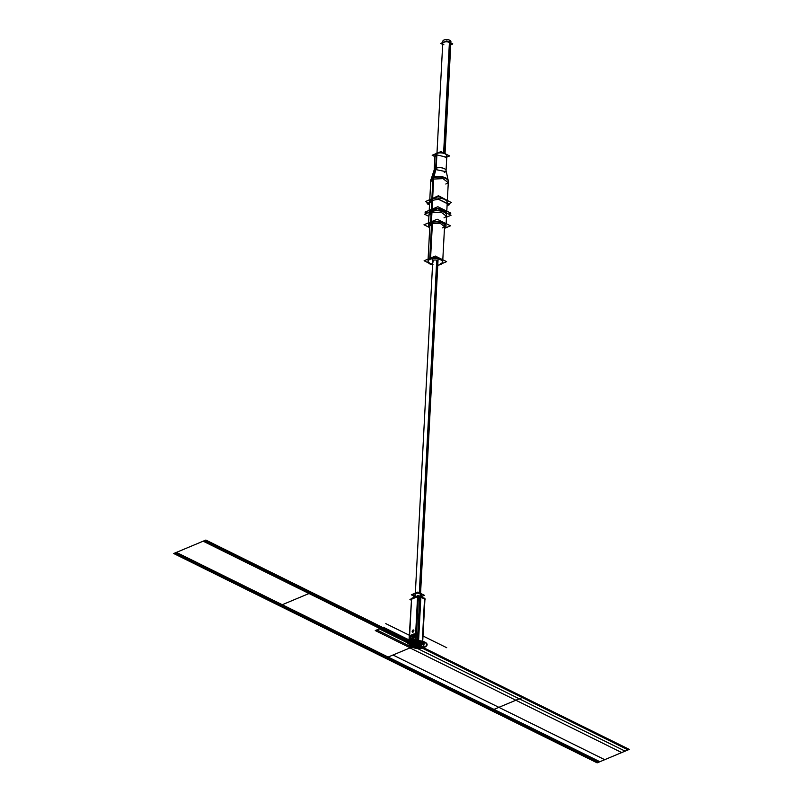 <?xml version="1.0" encoding="UTF-8"?>
<svg xmlns="http://www.w3.org/2000/svg" width="803" height="803" viewBox="0 0 803 803"><rect width="100%" height="100%" fill="white"/><g stroke="black" fill="none" stroke-linecap="round" stroke-linejoin="round"><path stroke-width="1.2" d="M424.988 212.112L437.866 206.722L450.824 213.126L448.616 214.06L450.824 213.126L437.866 206.722L424.988 212.112L427.076 213.146L424.988 212.112M438.047 208.83A8.793 4.005 3 0 1 446.669 213.096A8.793 4.005 -177 0 0 441.369 209.081A8.793 4.005 -177 0 0 431.673 209.543A8.793 4.005 -177 0 0 429.123 212.293A8.793 4.005 3 0 1 432.064 209.593M430.759 211.53A7.368 3.353 3 0 1 436.32 209.282A7.368 3.353 -177 0 0 430.759 211.53A7.368 3.353 3 0 1 436.32 209.282A7.368 3.353 -177 0 0 430.759 211.53M439.111 209.362A7.368 3.353 3 0 1 443.085 210.456A7.368 3.353 3 0 1 445.133 212.283A7.368 3.353 -177 0 0 443.085 210.456A7.368 3.353 -177 0 0 439.111 209.362A7.368 3.353 3 0 1 443.085 210.456A7.368 3.353 3 0 1 445.133 212.283A7.368 3.353 -177 0 0 443.085 210.456A7.368 3.353 -177 0 0 439.111 209.362M429.796 199.355L430.809 180.073A8.793 4.005 3 0 1 433.75 177.292L432.084 209.141M437.304 199.455L432.155 200.399L432.235 198.803L432.155 200.399L429.665 202.657M429.685 201.603A8.793 4.005 3 0 1 432.225 198.983A8.793 4.005 3 0 1 441.901 198.522A8.793 4.005 3 0 1 447.241 202.527M431.863 198.933L431.311 209.463M431.281 209.924A8.793 4.005 3 0 1 437.424 208.81M447.11 203.39L439.301 199.535M428.641 203.089L425.54 201.553L438.418 196.163L451.376 202.567L448.164 203.922M447 203.34A8.793 4.005 -177 0 0 442.724 198.732A8.793 4.005 -177 0 0 432.225 198.983A8.793 4.005 3 0 1 442.724 198.732A8.793 4.005 3 0 1 447 203.34A8.793 4.005 -177 0 0 442.724 198.732A8.793 4.005 -177 0 0 432.225 198.983L431.683 209.312L432.225 198.983A8.793 4.005 3 0 1 442.724 198.732A8.793 4.005 3 0 1 447 203.34M426.012 201.352L438.438 195.741L450.925 202.346M432.245 198.562A8.793 4.005 -177 0 0 430.88 199.315A8.793 4.005 -177 0 1 432.245 198.562A8.793 4.005 -177 0 0 430.88 199.315A8.793 4.005 -177 0 1 432.245 198.562A8.793 4.005 -177 0 1 434.011 198A8.793 4.005 -177 0 0 432.245 198.562A8.793 4.005 -177 0 1 434.011 198A8.793 4.005 -177 0 0 432.245 198.562M446.087 199.957A8.793 4.005 -177 0 0 442.804 198.331A8.793 4.005 -177 0 1 446.087 199.957A8.793 4.005 -177 0 0 442.804 198.331A8.793 4.005 -177 0 1 446.087 199.957M448.365 181.016L448.275 182.622L442.945 178.617L433.269 179.079L433.349 177.483L433.269 179.079L430.719 181.709M430.789 180.484A8.793 4.005 3 0 1 433.329 177.864A8.793 4.005 3 0 1 443.005 177.393A8.793 4.005 3 0 1 448.345 181.408M447.361 200.148L448.365 180.986A8.793 4.005 3 0 0 442.774 176.921A8.793 4.005 3 0 0 432.978 177.614L432.958 178.025M432.947 178.196L431.863 198.903M437.946 152.831A5.942 2.71 3 0 0 436.441 153.333L435.658 168.419L433.088 177.563M432.897 178.226A8.843 4.035 3 0 1 442.252 177.423A8.843 4.035 3 0 1 448.345 181.117A8.843 4.035 3 0 1 448.305 182.07M445.986 170.176L446.317 171.732L435.567 169.543L435.949 168.138L435.567 169.543L433.811 171.079L434.313 169.563M434.252 169.744A5.942 2.71 3 0 1 435.909 168.299A5.942 2.71 3 0 1 442.102 167.917A5.942 2.71 3 0 1 446.026 170.356M436.23 168.008L433.851 177.252M430.749 181.147A8.843 4.035 3 0 1 430.809 180.203A8.843 4.035 3 0 1 433.68 177.895M435.748 153.754A5.942 2.71 3 0 1 436.973 153.112L436.18 168.198M446.036 170.989L446.839 155.611L446.759 157.247L436.611 154.849L436.691 153.253L436.611 154.849L434.895 156.625L434.975 155.029M434.965 155.29A5.942 2.71 3 0 1 436.681 153.514A5.942 2.71 3 0 1 443.216 153.202A5.942 2.71 3 0 1 446.829 155.912M443.778 153.052A5.942 2.71 3 0 1 446.077 154.186M434.895 156.605L432.165 155.26L440.867 151.606L449.63 155.943L446.759 157.147M445.103 157.679A5.942 2.71 -177 0 0 445.073 153.845A5.942 2.71 -177 0 0 436.681 153.514A5.942 2.71 3 0 1 445.073 153.845A5.942 2.71 3 0 1 445.103 157.679A5.942 2.71 -177 0 0 445.073 153.845A5.942 2.71 -177 0 0 436.681 153.514L435.909 168.299L436.681 153.514A5.942 2.71 3 0 1 445.073 153.845A5.942 2.71 3 0 1 445.103 157.679M443.979 153.112L449.891 40.331A4.035 1.837 -177 0 0 445.484 39.638A4.035 1.837 -177 0 0 442.844 41.214L436.983 153.112M443.617 153.002L449.529 40.15A4.035 1.837 -177 0 1 450.915 41.636L445.043 153.534M450.744 44.757L452.792 43.904L446.739 40.913L440.727 43.422L442.674 44.386M449.6 42.479A4.035 1.837 3 0 0 443.898 42.248A4.035 1.837 3 0 0 443.918 44.858A4.035 1.837 3 0 1 443.898 42.248A4.035 1.837 3 0 1 449.6 42.479L443.808 153.062L449.6 42.479A4.035 1.837 3 0 0 443.898 42.248A4.035 1.837 3 0 0 443.918 44.858A4.035 1.837 3 0 1 443.898 42.248A4.035 1.837 3 0 1 449.6 42.479L443.808 153.062M430.95 211.42A7.368 3.353 3 0 1 435.718 209.533M439.693 209.643A7.368 3.353 3 0 1 443.397 210.828M442.734 210.496A7.368 3.353 3 0 1 444.942 212.153M429.515 204.725L427.517 203.741L429.515 204.725M447.08 205.488L449.178 204.604L438.297 199.224L449.178 204.604L438.297 199.224L449.178 204.604L447.08 205.488M416.948 642.149L418.554 641.477L420.933 595.967L420.099 595.936L417.711 641.446L422.599 643.855L423.061 642.812L416.496 639.559L407.633 643.273L408.787 643.845M409.721 644.297L408.998 643.946M421.244 643.193L410.192 647.82L375.282 630.556L383.302 627.203L418.212 644.458L414.197 646.134L421.244 643.193L414.197 646.134L421.244 643.193L414.197 646.134L421.244 643.193L414.197 646.134L411.307 644.709M410.925 643.815L410.182 643.444M409.239 642.982L415.281 640.453M416.125 640.463L417.741 640.965M418.574 640.975L422.227 642.781M413.756 646.816L422.599 643.474L424.566 598.145M422.248 642.41L424.516 599.018L422.248 642.41L424.516 599.018L420.872 597.211L424.516 599.018L422.248 642.41L424.516 599.018L420.872 597.211M425.359 599.048L418.785 595.806L409.931 599.51L411.056 600.072L409.931 599.51L418.785 595.806L425.359 599.048M409.259 642.591L411.537 599.219L414.78 597.864L411.537 599.219L409.259 642.591L411.537 599.219L409.259 642.591L411.537 599.219L417.58 596.689M418.413 596.699L419.708 597.342L417.47 640.041L419.708 597.342L418.413 596.699L420.029 597.201L417.47 640.041L419.708 597.342L418.413 596.699L420.029 597.201M422.659 642.611L424.938 599.229M424.958 598.857L420.099 595.936M420.471 597.02L418.202 640.403M419.337 596.639L420.933 595.967M417.781 642.179L415.261 640.935L417.64 595.424L418.483 595.455L416.095 640.965L408.777 644.036L411.578 598.345M418.022 596.509L415.743 639.871M411.166 598.526L418.483 595.455M413.736 631.258A1.184 0.723 -63.7 0 0 412.702 630.295A1.184 0.723 -63.7 0 0 412.2 631.419A1.184 0.723 116.3 0 1 413.876 630.716A1.184 0.723 116.3 0 1 412.2 631.419A1.184 0.723 116.3 0 1 413.876 630.716A1.184 0.723 -63.7 0 0 412.27 631.871M411.297 644.899L408.777 643.655M411.297 644.518L409.711 644.819M409.691 644.809L414.599 646.827M412.3 637.994A1.897 1.164 116.3 0 1 411.126 638.265A1.897 1.164 116.3 0 1 410.815 636.307A1.897 1.164 116.3 0 1 412.471 634.782A1.897 1.164 116.3 0 0 410.815 636.307A1.897 1.164 116.3 0 0 411.126 638.265A1.897 1.164 116.3 0 0 412.3 637.994M411.648 635.123A1.897 1.164 116.3 0 1 412.812 634.852A1.897 1.164 116.3 0 1 413.133 636.809A1.897 1.164 116.3 0 1 411.477 638.335A1.897 1.164 116.3 0 0 413.133 636.809A1.897 1.164 116.3 0 0 412.812 634.852A1.897 1.164 116.3 0 0 411.648 635.123M410.674 636.789L410.755 635.283L414.268 633.818L414.027 638.244L410.524 639.72L410.644 637.421M412.3 638.455A1.897 1.164 -63.7 0 0 413.726 636.207A1.897 1.164 -63.7 0 0 412.481 635.073A1.897 1.164 -63.7 0 0 411.056 637.321A1.897 1.164 -63.7 0 0 412.3 638.455A1.897 1.164 -63.7 0 0 413.726 636.207A1.897 1.164 -63.7 0 0 412.481 635.073A1.897 1.164 -63.7 0 0 411.056 637.321A1.897 1.164 -63.7 0 0 412.3 638.455A1.897 1.164 -63.7 0 0 413.726 636.207A1.897 1.164 -63.7 0 0 412.481 635.073A1.897 1.164 -63.7 0 0 411.056 637.321A1.897 1.164 -63.7 0 0 412.3 638.455A1.897 1.164 -63.7 0 0 413.726 636.207A1.897 1.164 -63.7 0 0 412.481 635.073A1.897 1.164 -63.7 0 0 411.056 637.321A1.897 1.164 -63.7 0 0 412.3 638.455M412.32 630.867A1.184 0.723 -63.7 0 0 413.545 631.62A1.184 0.723 -63.7 0 0 413.786 630.245M412.511 632.132A1.184 0.723 -63.7 0 0 413.876 630.716A1.184 0.723 116.3 0 1 412.2 631.419A1.184 0.723 116.3 0 1 413.876 630.716A1.184 0.723 116.3 0 1 412.2 631.419A1.184 0.723 -63.7 0 0 413.876 630.716A1.184 0.723 -63.7 0 0 412.2 631.419M420.973 596.368L421.123 593.558A4.035 1.837 -177 0 0 419.567 592.925M416.064 592.815A4.035 1.837 -177 0 0 414.278 593.558M414.177 597.261L415.673 596.629M421.836 596.388L424.406 595.314L417.841 592.072L411.317 594.802L413.766 596.007M420.702 593.869A4.035 1.837 3 0 0 415 593.638A4.035 1.837 3 0 0 415.021 596.248A4.035 1.837 3 0 1 415 593.638A4.035 1.837 3 0 1 420.702 593.869A4.035 1.837 3 0 0 415 593.638A4.035 1.837 3 0 0 415.021 596.248A4.035 1.837 3 0 1 415 593.638A4.035 1.837 3 0 1 420.702 593.869L420.581 596.117M420.13 595.956L420.28 593.146A4.035 1.837 -177 0 1 421.545 593.899M420.15 593.096L437.565 260.654M428.541 262.942L424.114 260.754L435.316 256.067L446.598 261.648L442.062 263.545M437.755 265.341L438.338 265.1M440.586 263.775A7.368 3.353 -177 0 0 440.536 259.028A7.368 3.353 -177 0 0 430.137 258.616A7.368 3.353 -177 0 0 433.018 264.287A7.368 3.353 -177 0 1 430.137 258.616A7.368 3.353 -177 0 0 433.018 264.287A7.368 3.353 -177 0 1 430.137 258.616A7.368 3.353 -177 0 1 440.536 259.028A7.368 3.353 -177 0 1 440.586 263.775A7.368 3.353 -177 0 0 440.536 259.028A7.368 3.353 -177 0 0 430.137 258.616A7.368 3.353 -177 0 1 440.536 259.028A7.368 3.353 -177 0 1 440.586 263.775M433.52 261.969A2.61 1.194 3 0 1 433.51 260.282A2.61 1.194 3 0 1 437.193 260.423L419.768 592.975L437.193 260.423A2.61 1.194 3 0 0 433.51 260.282A2.61 1.194 3 0 0 433.52 261.969A2.61 1.194 3 0 1 433.51 260.282A2.61 1.194 3 0 1 437.193 260.423A2.61 1.194 3 0 0 433.51 260.282A2.61 1.194 3 0 0 433.52 261.969M431.623 222.893L429.695 259.52A7.368 3.353 3 0 1 437.926 258.887A7.368 3.353 3 0 1 442.674 262.3A7.368 3.353 3 0 1 440.114 264.659M444.551 226.597L440.074 223.234L431.974 223.625L429.836 225.824M429.886 224.91A7.368 3.353 3 0 1 432.014 222.712A7.368 3.353 3 0 1 440.124 222.321A7.368 3.353 3 0 1 444.591 225.683M432.456 222.541L430.528 259.168A7.368 3.353 3 0 0 427.969 261.527A7.368 3.353 3 0 0 432.546 264.91M440.947 264.317A7.368 3.353 3 0 1 437.765 265.181M432.054 222.029L431.974 223.625M430.408 211.751A8.793 4.005 3 0 1 432.024 210.958L431.412 222.572A8.793 4.005 3 0 0 428.431 225.362A8.793 4.005 3 0 0 429.746 227.62L423.984 224.77L437.183 219.239L450.493 225.824L444.621 228.283M444.481 227.861A8.793 4.005 -177 0 0 442.834 222.441A8.793 4.005 -177 0 0 431.01 222.21A8.793 4.005 -177 0 0 429.776 227.088A8.793 4.005 -177 0 1 431.01 222.21A8.793 4.005 -177 0 0 429.776 227.088A8.793 4.005 -177 0 1 431.01 222.21A8.793 4.005 -177 0 1 442.834 222.441A8.793 4.005 -177 0 1 444.481 227.861A8.793 4.005 -177 0 0 442.834 222.441A8.793 4.005 -177 0 0 431.01 222.21A8.793 4.005 -177 0 1 442.834 222.441A8.793 4.005 -177 0 1 444.481 227.861M432.014 222.712A7.368 3.353 3 0 1 442.423 223.124A7.368 3.353 3 0 1 442.463 227.871A7.368 3.353 3 0 0 442.423 223.124A7.368 3.353 3 0 0 432.014 222.712A7.368 3.353 3 0 1 442.423 223.124A7.368 3.353 3 0 1 442.463 227.871A7.368 3.353 3 0 0 442.423 223.124A7.368 3.353 3 0 0 432.014 222.712L430.157 258.225M433.118 209.874L433.078 210.637A8.793 4.005 3 0 0 431.181 211.309L430.579 222.923A8.793 4.005 3 0 1 440.375 222.21A8.793 4.005 3 0 1 445.996 226.285A8.793 4.005 3 0 1 444.45 228.393M442.353 210.958A8.793 4.005 3 0 1 445.304 212.424M446.598 214.742L446.518 216.258L441.178 212.253L431.502 212.715L431.582 211.199L431.502 212.715L428.963 215.334L429.043 213.819M429.013 214.271A8.793 4.005 3 0 1 431.562 211.651A8.793 4.005 3 0 1 441.238 211.189A8.793 4.005 3 0 1 446.568 215.194M446.468 215.716A8.793 4.005 3 0 1 444.029 217.814A8.793 4.005 -177 0 0 443.979 212.143A8.793 4.005 -177 0 0 431.562 211.651A8.793 4.005 3 0 1 443.979 212.143A8.793 4.005 3 0 1 444.029 217.814A8.793 4.005 -177 0 0 443.979 212.143A8.793 4.005 -177 0 0 431.562 211.651A8.793 4.005 3 0 1 443.979 212.143A8.793 4.005 3 0 1 444.029 217.814M428.902 216.368L424.536 214.21L437.745 208.68L451.045 215.264L446.468 217.181M432.285 210.225L432.245 210.878M449.59 204.624L438.297 199.044L449.59 204.624L447.07 205.678L449.59 204.624L438.297 199.044L449.59 204.624L447.07 205.678L449.59 204.624M429.505 204.916L427.106 203.731L431.713 201.804L427.106 203.731L429.505 204.916L427.106 203.731L431.713 201.804L427.106 203.731L429.505 204.916M446.779 213.146L438.839 208.89M428.922 212.373L432.255 210.737M419.307 592.865L436.732 260.242M446.679 213.096A8.793 4.005 -177 0 0 441.369 209.081A8.793 4.005 -177 0 0 431.673 209.543A8.793 4.005 -177 0 1 441.369 209.081A8.793 4.005 -177 0 1 446.679 213.096A8.793 4.005 -177 0 0 441.369 209.081A8.793 4.005 -177 0 0 431.673 209.543A8.793 4.005 -177 0 0 429.123 212.293A8.793 4.005 -177 0 1 431.673 209.543A8.793 4.005 -177 0 0 429.123 212.293M432.255 198.321L433.319 178.035M433.449 177.403L435.909 168.299A5.942 2.71 3 0 1 444.3 168.63A5.942 2.71 3 0 1 444.33 172.464A5.942 2.71 -177 0 0 444.3 168.63A5.942 2.71 -177 0 0 435.909 168.299A5.942 2.71 3 0 1 444.3 168.63A5.942 2.71 3 0 1 444.33 172.464M433.329 177.864A8.793 4.005 3 0 1 445.745 178.356A8.793 4.005 3 0 1 445.795 184.028A8.793 4.005 -177 0 0 445.745 178.356A8.793 4.005 -177 0 0 433.329 177.864A8.793 4.005 3 0 1 445.745 178.356A8.793 4.005 3 0 1 445.795 184.028M409.701 645.09L413.856 640.794L424.396 641.868L413.856 640.794L409.701 645.09L413.856 640.794L424.396 641.868L413.856 640.794L409.701 645.09L413.856 640.794L424.396 641.868C432.817 645.682 419.688 651.183 412.029 647.047L409.741 645.17M423.432 647.037L424.345 642.862L415.482 641.226L423.392 642.29L423.884 646.837L414.057 647.057L423.432 647.037M413.756 646.947L411.357 642.952L413.756 646.947L411.357 642.952L413.756 646.947L411.357 642.952L412.511 644.227L418.212 644.458C419.768 643.655 419.758 642.781 418.192 641.848L418.192 641.848C419.989 644.468 418.092 645.261 412.511 644.227L415.522 641.206M417.931 641.738L422.428 646.535C417.299 648.924 408.346 644.498 413.997 642.37L416.928 641.758L414.037 646.204L416.928 641.758M415.352 643.042L414.338 642.541L415.352 643.042C413.595 645.522 415.502 646.465 421.073 645.873L422.087 646.375L421.073 645.873C422.83 643.394 420.923 642.45 415.352 643.042M418.504 645.19L523.426 697.054L491.295 710.514L523.426 697.054L629.291 749.39L597.151 762.85L491.295 710.514L523.426 697.054L629.291 749.39L597.151 762.85L491.295 710.514L523.426 697.054L491.295 710.514L523.426 697.054L629.291 749.39L597.151 762.85L491.295 710.514L523.426 697.054L418.504 645.19L523.426 697.054L491.295 710.514L385.43 658.179L417.57 644.729L385.43 658.179L417.57 644.729L385.43 658.179L417.57 644.729L385.43 658.179L417.57 644.729L311.705 592.393L279.574 605.853L311.705 592.393L417.57 644.729L311.705 592.393L279.574 605.853L173.709 553.518L205.849 540.058L311.705 592.393L279.574 605.853L311.705 592.393L205.849 540.058L311.705 592.393L279.574 605.853L173.709 553.518L205.849 540.058L173.709 553.518L385.43 658.179L279.574 605.853L385.43 658.179L417.57 644.729M431.683 209.312L432.225 198.983M424.396 641.868C432.817 645.682 419.688 651.183 412.029 647.047C419.688 651.183 432.817 645.682 424.396 641.868C432.817 645.682 419.688 651.183 412.029 647.047C419.688 651.183 432.817 645.682 424.396 641.868M412.361 646.907C419.608 650.821 432.034 645.612 424.064 642.009C416.817 638.094 404.391 643.293 412.361 646.907C419.608 650.821 432.034 645.612 424.064 642.009C416.817 638.094 404.391 643.293 412.361 646.907M515.847 700.236L498.874 707.343L393.008 655.007L409.992 647.901L621.713 752.562L604.729 759.678L498.874 707.343L515.847 700.236M491.295 710.514L385.43 658.179L491.295 710.514L385.43 658.179L491.295 710.514L523.426 697.054L629.291 749.39L597.151 762.85L491.295 710.514L597.151 762.85L629.291 749.39L523.426 697.054L491.295 710.514M435.909 168.299L436.681 153.514M422.629 642.832L415.081 646.626L422.629 642.832M414.368 646.064L415.372 645.642C413.575 643.022 415.462 642.229 421.053 643.263L420.842 642.992M421.836 643.795L416.466 646.044M385.56 658.129L279.695 605.793L311.584 592.443L417.44 644.779L385.56 658.129L173.839 553.468L205.719 540.118L311.584 592.443L279.695 605.793L173.839 553.468L205.719 540.118L311.584 592.443L279.695 605.793L311.584 592.443L417.44 644.779L385.56 658.129L279.695 605.793L311.584 592.443L417.44 644.779L385.56 658.129L173.839 553.468L205.719 540.118L311.584 592.443L279.695 605.793L311.584 592.443L417.44 644.779L385.56 658.129L173.839 553.468L205.719 540.118L311.584 592.443L279.695 605.793L311.584 592.443L417.44 644.779L385.56 658.129M414.338 643.002L415.342 642.581L414.338 643.002M279.695 605.793L173.839 553.468L205.719 540.118L311.584 592.443L279.695 605.793M431.03 221.819L431.562 211.651M432.646 210.757L432.687 210.045M408.787 643.805L409.701 645.05M411.738 645.823L410.383 645.15M411.809 644.95L410.253 643.414M379.287 628.879L383.302 627.203L418.212 644.458L414.197 646.134L418.212 644.458L417.44 644.779L382.529 627.524L383.302 627.203L418.212 644.458L416.536 645.16L381.636 627.896L383.302 627.203L418.212 644.458L411.728 647.168L376.818 629.913L383.302 627.203L418.212 644.458L416.536 645.16L381.636 627.896L383.302 627.203L418.212 644.458L417.44 644.779L382.529 627.524L383.302 627.203L418.212 644.458L383.302 627.203L379.287 628.879L408.787 643.454L379.287 628.879M417.47 640.041L419.708 597.342M412.571 644.628L411.026 643.093M409.329 643.926L409.711 644.428M407.382 641.296C405.736 640.995 405.184 641.226 405.706 641.998C407.352 642.3 407.914 642.069 407.382 641.296M413.013 637.07L385.771 623.61L413.013 637.07M417.299 645.692L522.221 697.566L519.25 698.811L414.589 647.067M413.384 646.475L386.644 657.677L388.13 657.055L493.986 709.39L492.5 710.013L280.779 605.342L310.5 592.905L416.356 645.231L386.644 657.677L174.924 553.006L204.635 540.57L310.5 592.905L280.779 605.342L174.924 553.006L204.635 540.57L310.5 592.905L280.779 605.342L310.5 592.905L416.356 645.231L386.644 657.677L174.924 553.006L204.635 540.57L310.5 592.905L280.779 605.342L310.5 592.905L416.356 645.231L386.644 657.677L174.924 553.006L204.635 540.57L310.5 592.905L280.779 605.342L310.5 592.905L416.356 645.231M625.105 751.146L519.25 698.811L522.221 697.566L628.076 749.902L625.105 751.146M493.986 709.39L599.851 761.716L598.365 762.338L492.5 710.013L493.986 709.39M416.877 645.02C416.024 643.785 416.918 643.414 419.547 643.896C416.918 643.414 416.024 643.785 416.877 645.02M420.11 644.518L418.192 645.321L420.11 644.518M423.01 635.996L446.729 647.72L423.01 635.996M417.379 644.809C416.847 644.036 417.399 643.805 419.046 644.106M413.214 646.545L388.13 657.055L282.265 604.719L309.014 593.517L408.817 642.862M411.347 644.106L414.87 645.853M417.189 642.27C413.565 641.607 412.34 642.119 413.505 643.815C417.128 644.478 418.353 643.966 417.189 642.27M282.265 604.719L176.409 552.394L203.149 541.192L309.014 593.517L282.265 604.719M415.482 641.226L423.392 642.29L423.884 646.837L414.047 647.057L423.884 646.837L423.392 642.29L415.482 641.226L423.392 642.29L423.884 646.837L414.047 647.057M420.069 645.371C421.204 643.765 419.969 643.163 416.356 643.544C415.221 645.14 416.456 645.753 420.069 645.371M492.169 710.153L522.552 697.426L628.418 749.761L598.024 762.489L386.303 657.818L416.697 645.09L386.303 657.818L492.169 710.153L522.552 697.426L492.169 710.153L598.024 762.489L628.418 749.761L522.552 697.426L492.169 710.153M417.63 645.552L522.552 697.426L417.63 645.552M409.711 644.96L410.122 640.463C416.486 637.502 427.577 642.982 420.571 645.622L414.619 646.355M419.527 641.296C414.348 638.495 405.475 642.209 411.166 644.789C405.475 642.209 414.348 638.495 419.527 641.296M411.307 644.859L421.274 643.203L411.307 644.859M412.481 641.165L411.477 641.587L412.481 641.165M412.511 644.227L411.327 644.508L412.511 644.227M419.196 641.426L418.012 641.707L419.196 641.426M419.768 592.975L437.193 260.423M429.605 203.018L429.224 210.336M447.251 202.316L446.789 211.129M447.161 203.942L447.251 202.346M430.719 181.699L430.809 180.103M445.976 170.146L448.074 179.852M434.313 169.533L431.221 178.969M434.975 154.989L434.172 170.366M413.696 597.462L413.856 594.32M421.816 596.79L421.926 594.742M415.151 596.85L432.877 258.646M444.631 224.96L442.804 259.77M429.926 224.188L428.099 259.088M446.598 214.662L446.127 223.656M429.043 213.749L428.571 222.853M420.421 596.097L438.097 258.917"/></g></svg>
